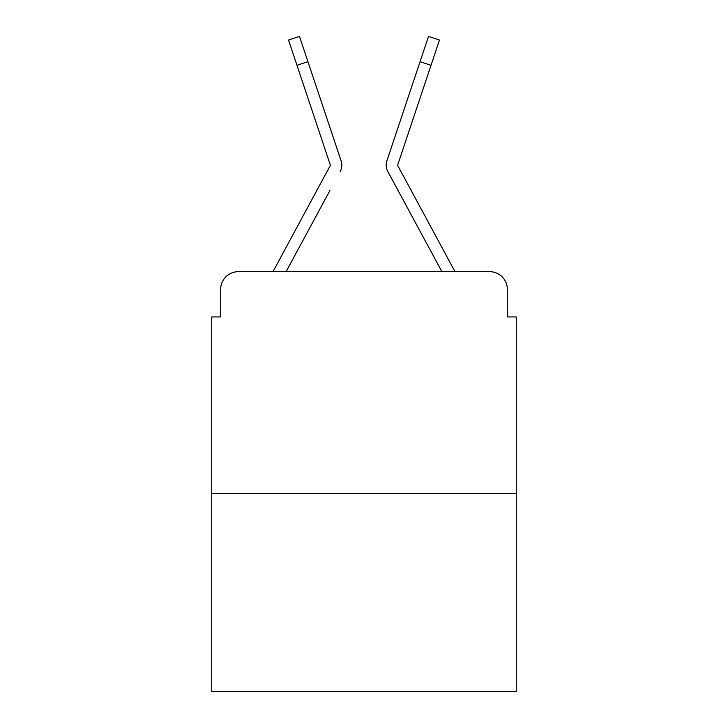 <?xml version="1.0" encoding="UTF-8"?>
<svg xmlns="http://www.w3.org/2000/svg" width="728" height="728" viewBox="0 0 728 728"><rect width="100%" height="100%" fill="white"/><g stroke="black" fill="none" stroke-linecap="round" stroke-linejoin="round"><path stroke-width="1.09" d="M220.62 289.425L220.62 316.944L220.62 289.425A17.754 17.754 0 0 1 238.375 271.671L273.155 271.671A44.39 44.39 0 0 1 274.784 268.332L330.048 165.975A1.774 1.774 0 0 0 330.175 164.564L288.534 40.058L299.481 36.4L307.926 61.662L296.988 65.32M516.261 493.62L211.739 493.62L211.739 691.6L516.261 691.6L516.261 316.944L507.38 316.944L507.38 289.425A17.754 17.754 0 0 0 489.625 271.671L238.375 271.671M211.739 493.62L211.739 316.944L220.62 316.944M329.921 190.499L286.095 271.671L327.973 194.112L286.095 271.671L441.905 271.671L387.796 171.462A13.313 13.313 0 0 1 386.887 160.906L428.519 36.4L439.466 40.058L431.012 65.32L420.074 61.662M397.734 165.129A1.774 1.774 0 0 1 397.825 164.564A1.774 1.774 0 0 0 397.952 165.975L453.216 268.332A44.39 44.39 0 0 1 454.845 271.671L489.625 271.671M507.38 316.944L507.38 289.425M340.204 171.462A13.313 13.313 0 0 0 341.114 160.906L307.926 61.662M410.319 90.818L386.887 160.906M330.266 165.129A1.774 1.774 0 0 0 330.175 164.564A1.774 1.774 0 0 1 330.266 165.129M398.079 190.499L387.796 171.462M317.681 90.818L341.114 160.906M397.825 164.564L431.012 65.32"/></g></svg>
